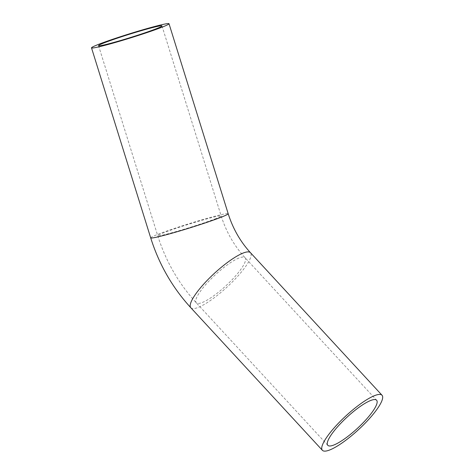 <?xml version="1.0" encoding="UTF-8"?>
<svg xmlns="http://www.w3.org/2000/svg" width="474" height="474" viewBox="0 0 474 474"><rect width="100%" height="100%" fill="white"/><g stroke="black" fill="none" stroke-linecap="round" stroke-linejoin="round"><path stroke-width="0.36" stroke-dasharray="2.37 1.78" d="M238.914 258.046A33.221 7.631 137.3 0 0 209.147 280.869A33.221 7.631 137.3 0 0 196.254 302.773A33.221 7.631 137.3 0 0 225.843 285.852A33.221 7.631 137.3 0 0 245.076 257.714A33.221 7.631 137.3 0 0 238.914 258.046M216.209 218.461A33.221 1.724 162.7 0 1 180.825 230.222A33.221 1.724 162.7 0 1 157.724 235.685A33.221 1.724 162.7 0 1 188.93 224.155A33.221 1.724 162.7 0 1 221.162 215.925A33.221 1.724 162.7 0 1 216.209 218.461M190.838 307.768A40.586 9.326 137.3 0 0 198.375 307.359A40.586 9.326 137.3 0 0 234.737 279.482A40.586 9.326 137.3 0 0 250.491 252.719M150.696 237.871A40.586 2.109 162.7 0 1 156.746 234.772A40.586 2.109 162.7 0 1 199.975 220.41A40.586 2.109 162.7 0 1 228.19 213.733M98.545 45.67L157.724 235.685C165.728 261.085 178.568 283.452 196.254 302.773L327.789 445.305M161.978 25.91L221.162 215.925C226.24 231.928 234.209 245.858 245.076 257.714L376.617 400.246"/><path stroke-width="0.71" d="M370.455 400.577A33.221 7.631 -42.7 0 1 376.617 400.246A33.221 7.631 -42.7 0 1 357.384 428.383A33.221 7.631 -42.7 0 1 327.789 445.305A33.221 7.631 -42.7 0 1 340.688 423.401A33.221 7.631 -42.7 0 1 370.455 400.577M157.03 28.446A33.221 1.724 162.7 0 1 121.64 40.207A33.221 1.724 162.7 0 1 98.545 45.67A33.221 1.724 162.7 0 1 129.746 34.14A33.221 1.724 162.7 0 1 161.978 25.91A33.221 1.724 162.7 0 1 157.03 28.446M329.91 449.891A40.586 9.326 137.3 0 0 366.278 422.014A40.586 9.326 137.3 0 0 382.032 395.251A40.586 9.326 137.3 0 0 345.884 415.923A40.586 9.326 137.3 0 0 322.379 450.3A40.586 9.326 137.3 0 0 329.91 449.891M97.561 44.757A40.586 2.109 162.7 0 1 140.79 30.395A40.586 2.109 162.7 0 1 169.011 23.718A40.586 2.109 162.7 0 1 130.889 37.801A40.586 2.109 162.7 0 1 91.512 47.856A40.586 2.109 162.7 0 1 97.561 44.757M169.011 23.718L228.19 213.733C232.953 228.705 240.383 241.699 250.491 252.719A40.586 9.326 137.3 0 0 242.961 253.128A40.586 9.326 137.3 0 0 206.593 281.005A40.586 9.326 137.3 0 0 190.838 307.768L322.379 450.3M228.19 213.733A40.586 2.109 162.7 0 1 222.146 216.831A40.586 2.109 162.7 0 1 178.917 231.199A40.586 2.109 162.7 0 1 150.696 237.871C159.021 264.32 172.406 287.623 190.838 307.768M250.491 252.719L382.032 395.251M91.512 47.856L150.696 237.871"/></g></svg>
